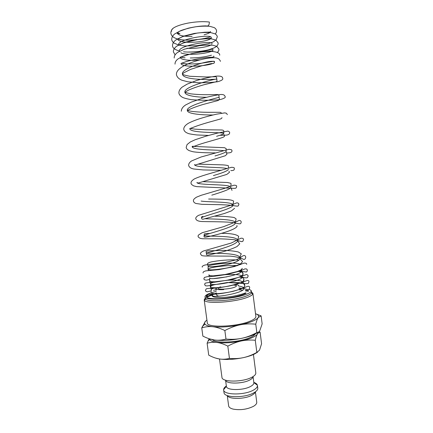<?xml version="1.0" encoding="UTF-8"?>
<svg xmlns="http://www.w3.org/2000/svg" width="433" height="433" viewBox="0 0 433 433"><rect width="100%" height="100%" fill="white"/><g stroke="black" fill="none" stroke-linecap="round" stroke-linejoin="round"><path stroke-width="0.65" d="M192.128 36.367C183.175 36.616 178.115 35.403 176.94 32.729L179.343 31.317L188.003 28.264C195.007 26.667 201.069 25.877 206.184 25.899C208.284 26.456 209.339 25.168 209.35 22.034C203.061 21.309 195.922 21.666 187.938 23.111C181.064 24.481 176.177 26.159 173.281 28.15C171.695 29.374 171.165 30.402 171.684 31.241M177.249 33.503L179.911 33.59L177.265 32.507M242.653 290.11L239.249 289.818M216.478 292.973L213.328 294.332L212.073 295.88C212.83 297.282 216.928 297.763 224.375 297.336C232.12 296.946 242.881 294.196 245.083 292.995C248.645 292.264 242.448 295.804 230.545 297.595C219.39 299.441 206.292 299.127 206.265 296.535L208.013 294.597M219.504 358.979L221.967 377.419C221.961 382.279 242.718 382.312 251.773 377.305C254.55 375.849 255.903 374.399 255.816 372.959L253.429 354.513M225.588 380.201C226.048 384.082 242.507 384.022 249.722 380.017C251.887 378.875 252.991 377.733 253.045 376.591M226.345 385.998C224.521 387.226 223.612 388.455 223.617 389.684L226.383 386.323C226.27 390.501 243.167 390.674 250.566 386.458C252.877 385.208 253.976 383.952 253.857 382.702L253.061 376.58M223.617 389.684L223.634 389.895C223.471 395.118 244.364 395.378 253.44 390.106C256.255 388.547 257.586 386.994 257.435 385.446L257.397 385.235C257.088 384.049 255.892 383.097 253.814 382.382M223.634 389.895L224.04 392.823C224.483 397.927 244.926 398.046 253.792 392.845C256.455 391.362 257.787 389.879 257.803 388.379L257.435 385.446M227.406 395.605C228.943 399.518 244.97 399.302 251.968 395.188C253.879 394.133 254.977 393.045 255.27 391.935M206.92 320.117L205.486 321.275L201.751 327.873C205.513 326.704 209.182 326.325 212.755 326.726C216.311 327.099 220.343 328.366 224.851 330.531C230.237 327.7 235.319 325.805 240.099 324.847C244.878 323.862 250.101 323.635 255.762 324.176C256.558 320.972 257.375 318.753 258.203 317.519L261.121 315.884L256.639 314.163M205.486 321.275C204.468 322.331 204.311 323.299 205.02 324.176C206.065 325.394 208.641 326.244 212.755 326.726C220.651 327.472 229.766 326.845 240.099 324.847C244.872 323.862 248.888 322.709 252.141 321.394C255.335 320.079 257.359 318.785 258.203 317.519L258.409 317.151C259.004 315.722 258.041 314.58 255.519 313.714M261.121 315.884L262.144 323.884L259.876 330.525C259.064 331.905 258.057 332.598 256.85 332.598C251.622 335.391 246.626 337.291 241.858 338.287C237.095 339.304 231.807 339.569 225.983 339.071C221.918 340.186 218.102 340.495 214.53 340.002C222.438 340.906 231.547 340.333 241.858 338.287C246.621 337.269 250.62 336.062 253.857 334.666L258.155 332.29M212.451 339.645C215.445 343.742 239.649 342.449 250.263 337.491C252.883 336.333 254.534 335.185 255.216 334.038M209.594 338.893L209.799 339.532C210.579 340.912 212.976 341.886 217.003 342.465C224.067 343.299 232.18 342.795 241.349 340.96C245.592 340.051 250.236 339.813 255.275 340.251C255.984 337.269 256.715 335.169 257.462 333.951L257.797 332.549M209.128 338.741L207.12 343.223C210.508 342.276 213.799 342.027 217.003 342.465C220.191 342.882 223.796 344.094 227.818 346.113C232.591 343.564 237.105 341.848 241.349 340.96C245.587 340.051 249.154 338.969 252.049 337.708C254.896 336.446 256.699 335.196 257.462 333.951L257.916 333.28L260.087 332.111L259.031 331.64M215.645 358.091L219.206 358.935C226.28 359.942 234.383 359.498 243.525 357.604C247.752 356.662 251.302 355.515 254.182 354.172L257.559 352.213M260.087 332.111L261.581 343.742L259.54 350.113L256.845 352.424C252.201 354.952 247.757 356.678 243.525 357.604C239.297 358.551 234.605 358.827 229.447 358.437C225.82 359.303 222.405 359.471 219.206 358.935C216.002 358.421 212.511 357.155 208.728 355.147L207.12 343.223M238.643 285.932L238.702 285.65C238.572 285.087 237.408 284.741 235.222 284.616M211.115 292.838C207.017 294.256 204.988 295.582 205.026 296.816L205.513 298.992C207.299 302.456 234.026 300.702 245.847 296.215C249.04 295.062 250.896 293.975 251.416 292.952L251.319 290.722L249.159 289.179M248.51 290.554L245.538 290.11M213.686 293.671L206.471 296.67M205.026 296.816C204.295 300.816 232.922 299.338 245.63 294.554C249.516 293.152 251.411 291.874 251.319 290.722M242.816 288.378L239.054 288.362M216.262 291.36L211.596 292.681M205.21 298.148L204.192 299.82L204.463 300.405C206.297 304.101 234.513 302.277 246.956 297.509C250.312 296.286 252.255 295.133 252.791 294.039L252.904 293.406L251.492 292.053M248.439 291.257L245.462 290.933M212.192 295.03L207.077 297M252.904 293.406L255.876 316.463C256.006 317.936 254.052 319.511 250.02 321.194C236.791 326.947 206.628 327.965 207.293 322.856L204.192 299.82M233.398 285.098C235.298 285.185 236.304 285.461 236.418 285.932C236.445 286.375 235.66 286.868 234.064 287.409C229.008 289.195 217.956 289.823 218.178 288.335C218.167 287.875 218.995 287.366 220.673 286.814M216.576 293.715L216.765 295.133C216.846 295.609 217.637 295.945 219.13 296.145M216.706 287.712L215.899 288.649C216.278 289.553 218.881 289.877 223.72 289.617M229.447 358.437L227.818 346.113M256.845 352.424L255.275 340.251M209.502 338.86L214.53 340.002C210.958 339.537 207.066 338.233 202.866 336.1L201.751 327.873M225.983 339.071L224.851 330.531M256.85 332.598L255.762 324.176M213.328 294.332L212.035 295.403C211.472 298.554 245.419 293.022 243.817 288.318M243.768 288.118C243.357 287.155 241.69 286.478 238.762 286.083M215.169 287.772C212.56 288.459 211.261 289.071 211.261 289.607L211.131 291.701M242.983 282.24C241.273 280.405 236.017 279.75 227.206 280.27M215.878 281.742C212.327 282.516 210.53 283.204 210.487 283.804C209.853 286.554 243.849 281.017 242.312 276.709M242.182 276.357C241.138 274.289 230.729 273.959 221.669 275.047M218.773 275.426L214.183 276.249M241.554 270.89L243.194 274.246L241.565 276.01L238.08 277.504L226.621 280.378L214.99 281.786L211.385 281.731L209.567 280.768L209.707 277.991C209.052 280.541 243.07 274.998 241.554 270.89L241.609 269.537M241.37 270.468L240.84 270.03M240.537 264.574C237.755 261.11 207.277 264.59 208.154 266.344C207.396 268.092 241.776 263.995 239.86 257.846C239.687 251.968 205.881 253.695 206.395 253.186C205.366 252.948 239.222 245.278 237.587 240.304C237.495 235.022 203.618 236.748 204.046 235.612C202.925 234.751 236.856 227.06 235.303 222.686M235.227 222.416C234.323 219.066 213.837 219.158 205.345 218.746M202.871 216.413C201.54 216.744 201.145 217.263 201.691 217.961L201.691 217.961C200.49 216.473 234.497 208.755 233.008 204.988M232.77 204.495C230.702 201.561 207.531 202.189 201.118 201.074M211.807 195.148C221.398 192.22 231.271 188.988 230.702 187.224L232.012 190.374M230.129 186.531C225.988 183.976 196.679 185.292 196.945 182.445L197.978 183.11L226.811 174.412L229.479 172.329L229.008 171.246M213.404 175.587C222.757 172.87 227.753 170.797 228.386 169.384M227.152 168.556C221.252 166.894 194.352 167.842 194.558 164.572L194.558 164.572C194.244 165.135 194.926 165.152 196.598 164.621L225.198 155.783L226.962 154.197L226.064 151.463L226.215 148.66L224.532 147.702L194.769 146.484C192.891 146.165 192.025 146.213 192.16 146.63L192.474 146.89L199.402 144.422C206.46 142.019 219.185 138.896 223.634 137.034C224.348 136.552 224.624 136.189 224.456 135.951L223.964 134.495M215.012 155.95C222.102 153.877 225.788 152.378 226.064 151.463M223.558 150.603C215.758 149.764 192.046 150.191 192.16 146.63M216.587 136.298C221.268 134.944 223.65 134.003 223.731 133.472C224.132 131.908 189.833 133.624 189.751 128.606L192.49 127.627C196.566 125.981 201.778 124.249 208.127 122.431L220.224 119.053C221.382 118.68 221.961 118.204 221.961 117.614M213.014 114.989C202.693 115.032 187.446 114.106 187.332 110.507L187.332 110.507C185.6 105.132 220.045 97.263 219.033 97.257L218.968 95.357L217.81 94.551L207.326 94.703C201.269 94.724 195.7 94.432 190.607 93.826L184.907 92.332C183.072 86.291 217.593 78.4 216.668 79.039C217.323 79.396 182.813 81.112 182.466 74.081L182.466 74.075C180.577 67.84 214.86 58.287 214.487 62.184L214.487 62.184C214.768 61.21 213.929 61.004 211.97 61.567L198.503 63.673C192.382 64.014 187.835 64.035 184.869 63.738L181.865 63.315M206.471 97.268C196.49 97.225 185.124 95.758 184.907 92.332L188.193 90.281C192.463 88.348 197.729 86.503 203.981 84.744L215.547 81.913C216.576 81.653 217.057 81.231 216.998 80.652L216.576 77.426L215.905 76.722L206.687 76.977L189.833 76.284C184.29 75.153 181.833 74.416 182.466 74.081L183.744 72.825L190.715 69.34L201.323 65.93L210.784 63.673L213.891 63.353L214.487 62.184M212.792 63.434C206.14 66.428 180.999 67.759 181.043 63.418L185.784 61.751C194.033 59.386 202.141 57.908 210.113 57.308C213.458 57.27 214.649 56.853 213.691 56.063L213.691 56.063M212.441 57.199L211.364 57.643M199.927 59.889C190.428 60.939 180.382 59.992 180.225 57.302L184.388 55.689C191.473 53.459 199.039 51.949 207.082 51.154C215.25 50.872 212.257 50.785 212.895 49.936L212.895 49.936C213.236 49.227 212.635 49.048 211.098 49.389L205.881 50.58C198.888 51.928 189.286 52.474 183.489 51.787M212.024 50.937C207.878 53.746 186.309 55.922 180.848 52.756M179.43 51.3L179.408 51.17C177.633 45.622 212.608 39.89 212.1 43.798L212.1 43.798M211.515 44.675C208.944 46.759 195.987 48.994 187.013 48.236M178.585 45.032L178.585 45.032C176.788 39.257 211.786 33.52 211.304 37.655L211.169 38.299L195.889 39.647L185.389 42.174L178.585 45.032M210.931 38.396C207.678 42.315 177.866 44.534 177.763 38.883L184.003 36.047L194.32 33.428L204.69 32.248L210.335 32.091L210.503 31.501C210.476 32.583 208.349 33.666 204.116 34.759M227.26 395.551L228.64 405.894C228.884 407.339 230.416 408.422 233.23 409.131C240.331 410.343 247.064 409.418 253.424 406.354C255.779 404.979 256.883 403.594 256.747 402.197L255.4 391.843M210.265 36.821C204.56 39.165 187.776 41.422 178.899 39.3C174.061 38.25 171.392 36.291 170.894 33.422C170.705 31.533 171.5 29.78 173.281 28.15M215.223 33.953C216.273 32.821 216.706 31.712 216.527 30.619C216.273 29.374 215.499 28.372 214.205 27.604L209.929 26.343C205.864 25.98 201.199 26.121 195.927 26.759C190.563 27.647 185.573 28.908 180.956 30.543L174.678 33.942C172.626 35.658 171.641 37.536 171.722 39.582C171.944 40.881 172.702 42.05 174.006 43.073L178.683 45.075L184.702 45.963L196.912 45.698L208.457 43.646L213.225 41.92L216.094 39.955L217.323 36.778C217.074 35.576 216.327 34.608 215.077 33.871L210.941 32.659C206.979 32.318 202.417 32.453 197.242 33.065L182.358 36.659L175.766 40.015C173.552 41.736 172.48 43.641 172.545 45.73C172.48 47.901 174.824 49.692 179.592 51.105M188.35 52.036C195.402 52.014 202.065 51.289 208.333 49.86L214.021 47.944L215.818 46.921C217.583 45.595 218.351 44.263 218.113 42.927L215.948 40.128L211.916 38.965C208.002 38.64 203.467 38.781 198.309 39.392L183.386 42.921L176.686 46.207C174.418 47.901 173.314 49.79 173.373 51.873L175.078 54.791M217.328 52.425C218.568 51.31 219.093 50.19 218.909 49.07L216.809 46.369L212.89 45.254C209.025 44.951 204.522 45.102 199.386 45.709L184.442 49.162L177.617 52.388C175.289 54.055 174.153 55.922 174.196 58.006M219.699 55.202C220.007 53.135 217.063 51.841 210.866 51.321C204.933 51.44 198.503 52.22 191.575 53.67L182.596 56.485L178.023 58.926C175.966 60.479 174.964 62.211 175.019 64.127M220.489 61.329C219.25 59.115 218.654 56.42 206.27 58.477C194.211 60.809 175.533 66.893 176.447 74.774C177.054 77.155 178.872 78.968 181.903 80.224L187.933 81.815L198.438 82.768C205.962 82.806 212.392 82.454 217.739 81.713C221.728 80.587 223.368 79.418 222.665 78.211C222.562 76.452 220.316 75.775 215.932 76.181C210.357 76.966 203.954 78.395 196.712 80.468L187.126 84.137L182.163 87.114C179.917 88.954 178.829 90.93 178.899 93.035C179.127 94.573 180.252 95.964 182.271 97.209C183.262 97.885 186.26 98.708 191.267 99.677C202.038 100.456 211.634 100.434 220.061 99.612C224.337 98.475 225.988 97.42 225.019 96.445C224.586 94.757 222.692 94.161 219.325 94.659C214.232 95.449 208.149 96.808 201.074 98.735L191.321 102.096L185.735 104.894C182.807 106.789 181.34 108.899 181.34 111.221M227.357 114.604L226.427 113.273L224.792 112.867L216.332 114.215C206.297 116.515 194.72 119.784 188.122 123.432C185.091 125.353 183.646 127.318 183.776 129.332C184.166 131.156 185.568 132.493 187.982 133.337C188.588 133.77 191.548 134.317 196.858 134.961L208.554 135.437M220.516 135.34C226.286 135.08 227.341 135.497 229.382 133.878L229.69 132.687C229.506 131.811 228.83 131.286 227.661 131.102L217.204 133.158L205.984 136.162L195.142 139.745L190.309 141.981L187.067 144.573L186.195 147.361C186.255 148.616 187.31 149.726 189.362 150.695L192.658 151.653C196.279 152.454 206.931 152.909 215.169 152.871M226.47 152.919C229.393 153.06 231.19 152.627 231.855 151.615L232.018 150.695L231.585 149.802L229.035 149.266L200.999 157.017L191.7 160.887C189.692 162.121 188.658 163.598 188.609 165.319C189.113 167.219 190.845 168.448 193.811 169L203.174 169.936L221.317 170.293M230.811 170.634C235.352 170.494 233.869 169.292 234.329 168.621C234.648 167.744 233.647 167.311 231.319 167.327L207.283 174.288C200.923 176.231 196.544 177.817 194.141 179.051C190.996 181.281 191.05 181.957 191.013 183.197C191.267 183.96 190.818 184.106 193.616 185.871L196.674 186.628L233.149 188.323C236.532 188.442 235.601 188.025 236.299 187.678L236.629 186.477C236.905 185.638 236.001 185.216 233.917 185.205L224.175 188.501L201.161 195.294L196.495 197.172C193.356 199.234 193.454 199.846 193.399 201.004C193.681 202.168 194.552 202.996 196.014 203.488L201.881 204.327L218.14 204.652C226.264 204.782 232.71 205.426 232.9 205.54M233.127 205.578C238.215 206.476 237.814 206.092 238.345 205.751L238.924 204.257L238.459 203.304L237.203 202.823L236.369 202.98L230.524 205.377L198.585 215.32C196.485 216.527 195.548 217.669 195.781 218.735C196.214 220.375 198.233 221.306 201.838 221.528C211.304 221.793 227.314 221.588 234.004 222.757C241.435 224.538 240.255 223.672 241.002 223.071L241.208 221.967C241.186 221.577 240.412 219.304 237.414 221.285L223.466 226.708L202.168 232.743C199.137 234.486 197.816 235.455 198.206 235.649L198.157 236.396C197.827 236.672 198.482 237.316 200.127 238.334L202.433 238.751L212.192 238.816C220.803 238.729 228.391 239.065 234.957 239.822L241.82 241.69L242.897 241.273L243.481 239.595C243.514 238.496 242.626 238.047 240.818 238.253L231.336 243.01L203.413 251.005C201.058 252.19 200.095 253.181 200.517 253.976L201.572 255.416C202.254 255.914 204.939 256.114 209.626 256.022L230.405 256.136C236.57 256.791 240.959 257.879 243.573 259.405C244.791 259.578 245.516 258.831 245.749 257.153C245.349 255.394 244.239 255.064 242.415 256.168L236.645 259.751L225.366 262.398L205.058 264.991C202.731 265.748 201.81 266.474 202.287 267.161M246.68 264.357C246.848 263.502 246.014 263.08 244.18 263.08L234.34 266.555L219.109 269.586L205.751 270.879C202.66 271.87 203.174 272.26 203.072 272.996M241.652 271.388L246.274 272.005L246.918 271.637L247.427 270.187L246.75 269.034L245.159 268.828L239.357 271.226L226.984 274.419L214.681 276.2L207.283 276.682L204.381 277.45L203.851 278.814L204.344 279.734L206.281 280.183L209.707 279.437M239.909 276.806L246.068 277.894L247.443 277.672L248.179 276.01L247.681 274.993L246.442 274.533L232.986 279.28L214.508 282.246L209.15 282.516C206.113 282.884 204.733 283.187 205.009 283.426L204.636 284.633L205.545 285.823L207.423 285.91L227.406 282.505L246.507 283.669L248.261 283.474L248.932 281.823C249.099 280.124 247.508 280.075 244.169 281.672C232.294 285.677 221.371 287.913 211.401 288.378C208.609 288.373 206.877 288.54 206.205 288.876L205.415 290.435L206.016 291.452L207.207 291.815L211.272 290.857M243.855 288.567C248.244 289.834 249.035 289.747 249.256 289.082L249.679 287.631C249.63 285.953 248.196 285.84 245.381 287.285C235.417 291.117 225.122 293.422 214.503 294.218C210.308 294.164 207.748 294.353 206.817 294.781L206.265 296.535M243.795 288.107L243.806 287.458M244.569 285.304L244.748 284.573L243.817 283.631C243.747 283.631 243.525 283.225 239.092 282.63L228.786 282.597M215.358 284.421L211.347 285.672L210.303 286.846L211.261 289.607M243.037 282.219L243.903 278.82L243.406 278.143C242.567 277.921 244.591 278.029 239.265 277.066M209.594 280.893L210.487 283.804L210.303 286.684L211.894 287.631L215.396 287.766C219.407 287.55 223.893 286.998 228.846 286.11C233.706 285.071 237.798 283.891 241.132 282.565L243.357 281.282L244.044 280.113L243.806 279.566M242.28 276.319L242.978 273.634M243.07 273.066L242.523 272.373C241.814 272.222 243.492 272.135 237.863 271.329M208.901 275.09L209.318 276.579M237.36 265.678C230.946 264.92 216.792 266.528 213.155 267.426C209.989 267.962 208.327 268.714 208.165 269.672L208.506 270.663M240.764 264.487L240.894 263.491M238.599 260.222C233.235 259.275 220.44 260.298 214.454 261.37C210.092 261.965 207.759 262.82 207.445 263.935L208.154 266.344L208.089 268.915C207.78 269.407 208.722 269.737 210.909 269.894C215.315 269.748 220.678 269.11 226.989 267.978C233.252 266.593 237.517 265.353 239.79 264.265C241.376 263.232 242.274 262.252 242.475 261.332C241.262 260.385 240.391 259.226 239.86 257.846C240.245 255.935 240.737 254.615 241.343 253.884L238.269 251.957C234.388 251.086 229.652 250.555 224.061 250.366L207.959 250.886C206.178 251.416 205.594 251.827 206.216 252.109L206.503 254.231C206.276 254.826 206.855 255.113 208.235 255.086L222.097 252.017C228.012 250.312 232.986 248.493 237.008 246.556L239.779 243.839C238.864 242.902 238.134 241.728 237.587 240.304L238.713 236.418C236.559 234.372 230.805 233.349 221.463 233.355M209.929 233.441C204.63 233.647 204.901 233.739 204.224 233.999L204.132 236.277C203.607 237.214 204.782 237.398 207.667 236.829C214.828 235.265 235.574 230.242 237.154 226.15L236.856 225.539M235.276 222.389L236.153 218.946L234.524 217.739C234.134 217.193 222.925 216.013 215.071 216.229M201.691 217.961L201.691 217.961C201.497 218.876 201.978 219.293 203.131 219.206L224.364 213.507L231.52 210.849L234.572 208.327M232.976 204.408L233.625 201.442C232.976 200.82 234.367 201.064 231.319 200.143C226.665 199.045 212.533 199.088 208.636 199.039M230.681 186.336L231.135 183.89L230.681 183.278L227.455 182.493L202.861 181.681M228.386 168.172L228.413 165.839C228.646 165.877 228.164 165.276 222.871 164.886L198.038 164.129M223.731 133.472L223.785 130.95C223.59 130.355 222.795 130.03 221.387 129.976L205.978 129.776L195.088 129.164L190.52 128.504M221.371 113.197L221.371 113.192C221.236 112.623 220.581 112.326 219.412 112.299L207.889 112.309C201.838 112.25 196.479 111.941 191.808 111.384L187.332 110.507L189.492 109.414C192.739 107.904 197.156 106.285 202.747 104.559L215.596 101.165C218.102 100.635 219.396 99.98 219.471 99.189L219.033 97.257M185.108 57.86L180.788 57.226M204.333 38.624L193.778 40.031M180.577 39.56L177.763 38.883M253.835 382.566L257.397 385.235M239.254 289.877L239.216 289.585M251.416 292.952L252.791 294.039M180.215 57.064L180.945 57.221M190.282 57.979C198.152 57.881 205.21 56.95 211.461 55.186M238.578 271.063L241.479 271.361M213.945 278.527L226.887 276.86M213.453 290.305L216.045 289.742M239.005 287.972L243.817 288.557M212.073 295.88L212.035 295.403M211.039 292.584C210.931 292.962 211.293 293.801 216.781 293.709C221.853 293.379 227.32 292.589 233.187 291.333L240.494 289.114L243.541 287.636L244.905 285.969L243.065 282.516M208.83 274.847L210.146 275.718L213.133 275.853L225.117 274.495L237.322 271.523L240.802 270.051L242.339 268.363M205.513 298.992L204.463 300.405M216.127 290.337L215.899 288.649M209.799 339.532L208.029 340.955M205.02 324.176L202.4 326.33M226.383 386.323L225.571 380.196"/></g></svg>
